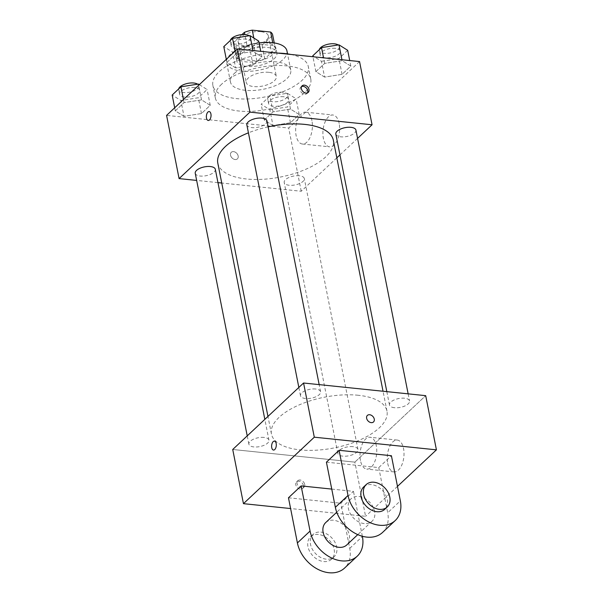 <?xml version="1.0" encoding="UTF-8"?>
<svg xmlns="http://www.w3.org/2000/svg" width="603" height="603" viewBox="0 0 603 603"><rect width="100%" height="100%" fill="white"/><g stroke="black" fill="none" stroke-linecap="round" stroke-linejoin="round"><path stroke-width="0.45" stroke-dasharray="3.02 2.26" d="M268.863 72.33A15.361 6.739 168.8 0 0 253.162 74.96A15.361 6.739 168.8 0 0 246.205 82.438A15.361 6.739 168.8 0 0 262.584 86.056A15.361 6.739 168.8 0 0 276.34 76.468A15.361 6.739 168.8 0 0 268.863 72.33M260.82 31.695A15.361 6.739 168.8 0 0 245.119 34.333A15.361 6.739 168.8 0 0 238.155 41.803A15.361 6.739 168.8 0 0 254.534 45.421A15.361 6.739 168.8 0 0 268.297 35.833A15.361 6.739 168.8 0 0 260.82 31.695M233.723 42.346L236.406 55.891A19.831 8.691 168.8 0 0 236.459 56.215A19.831 8.691 168.8 0 0 238.502 59.124L256.863 61.031A19.831 8.691 168.8 0 0 264.755 58.823L275.405 48.835L272.729 35.291L262.079 45.285A19.831 8.691 168.8 0 1 254.18 47.486L235.826 45.579A19.831 8.691 168.8 0 1 233.776 42.67A19.831 8.691 168.8 0 1 233.723 42.346L242.007 34.575M236.406 55.891L247.057 45.896L244.81 34.537M253.825 38.027L254.948 43.695L273.31 45.594L272.744 42.715M254.948 43.695A19.831 8.691 168.8 0 0 247.057 45.896M275.405 48.835A19.831 8.691 168.8 0 0 275.36 48.511A19.831 8.691 168.8 0 0 273.31 45.594M259.614 42.805A20.487 8.985 -11.2 0 1 276.001 48.383A20.487 8.985 -11.2 0 1 257.654 61.174A20.487 8.985 -11.2 0 1 235.818 56.343A20.487 8.985 -11.2 0 1 238.464 50.554A20.487 8.985 -11.2 0 1 259.064 42.851M239.353 55.069A20.487 8.985 168.8 0 0 236.708 60.858A20.487 8.985 168.8 0 0 258.544 65.689A20.487 8.985 168.8 0 0 276.898 52.898A20.487 8.985 168.8 0 0 266.925 47.381A20.487 8.985 168.8 0 0 239.353 55.069M264.755 58.823L262.079 45.285M238.502 59.124L235.826 45.579M256.863 61.031L254.18 47.486M286.945 50.908A30.723 13.47 -11.2 0 1 259.418 70.091A30.723 13.47 -11.2 0 1 226.66 62.84A30.723 13.47 -11.2 0 1 230.632 54.164A30.723 13.47 -11.2 0 1 259.071 42.873M234.431 73.355A30.723 13.47 -11.2 0 1 267.189 61.664A30.723 13.47 -11.2 0 1 290.744 70.099A30.723 13.47 -11.2 0 1 263.217 89.282A30.723 13.47 -11.2 0 1 230.459 82.031A30.723 13.47 -11.2 0 1 234.431 73.355M290.729 54.443A48.647 21.331 -11.2 0 1 308.321 66.616A48.647 21.331 -11.2 0 1 264.747 96.985A48.647 21.331 -11.2 0 1 212.882 85.513A48.647 21.331 -11.2 0 1 219.168 71.772A48.647 21.331 -11.2 0 1 277.975 53.117M221.625 84.186A48.647 21.331 168.8 0 0 215.339 97.927A48.647 21.331 168.8 0 0 267.204 109.407A48.647 21.331 168.8 0 0 310.779 79.031A48.647 21.331 168.8 0 0 287.096 65.923A48.647 21.331 168.8 0 0 221.625 84.186M183.998 116.311L175.3 110.846L184.066 102.616L201.53 99.864L210.228 105.329L201.47 113.552L183.998 116.311L175.3 110.846L184.066 102.616L201.53 99.864L210.228 105.329L201.47 113.552L183.998 116.311L180.87 100.505L172.172 95.04M272.978 125.53L264.272 120.057L273.038 111.834L290.503 109.083L299.209 114.547L290.442 122.771L272.978 125.53L264.272 120.057L273.038 111.834L290.503 109.083L299.209 114.547L290.442 122.771L272.978 125.53L269.85 109.723L261.144 104.259L269.91 96.035L287.375 93.277L296.081 98.749L287.314 106.972L269.85 109.723M359.546 61.566L288.701 128.04L166.579 115.392M235.615 67.883L226.916 62.41L235.675 54.187L253.147 51.428L261.845 56.901L253.079 65.124L235.615 67.883L226.916 62.41L235.675 54.187L253.147 51.428L261.845 56.901L253.079 65.124L235.615 67.883L232.487 52.077L223.781 46.612M324.587 77.094L315.889 71.629L324.655 63.405L342.12 60.647L350.825 66.119L342.059 74.342L324.587 77.094L315.889 71.629L324.655 63.405L342.12 60.647L350.825 66.119L342.059 74.342L324.587 77.094L321.459 61.295L312.761 55.83M268.131 126.864A58.89 25.823 168.8 0 0 248.428 132.826M217.804 163.127A58.89 25.823 168.8 0 0 280.591 177.018A58.89 25.823 168.8 0 0 333.346 140.25M336.828 157.835L301.214 191.249L221.746 183.018M217.962 182.626L196.646 180.418M357.556 138.381L339.949 154.903M299.314 175.759A10.243 4.492 168.8 0 0 288.852 177.523A10.243 4.492 168.8 0 0 284.209 182.498A10.243 4.492 168.8 0 0 295.131 184.917A10.243 4.492 168.8 0 0 304.304 178.518A10.243 4.492 168.8 0 0 299.314 175.759M195.236 173.28A10.243 4.492 168.8 0 0 206.151 175.699A10.243 4.492 168.8 0 0 215.324 169.307M246.846 124.851A10.243 4.492 168.8 0 0 257.767 127.271A10.243 4.492 168.8 0 0 266.941 120.871M355.921 130.09A10.243 4.492 -11.2 0 1 351.278 135.072A10.243 4.492 -11.2 0 1 340.808 136.828A10.243 4.492 -11.2 0 1 335.826 134.07M301.214 191.249L288.701 128.04M339.18 123.502A16.002 8.269 -84.1 0 0 332.924 115.007A16.002 8.269 -84.1 0 0 323.05 130.075A16.002 8.269 -84.1 0 0 329.622 146.838A16.002 8.269 -84.1 0 0 337.605 139.527A16.002 8.269 -84.1 0 0 339.18 123.502M233.557 151.624A4.477 3.294 46.8 0 0 231.273 152.31A4.477 3.294 46.8 0 0 231.936 157.835A4.477 3.294 46.8 0 0 237.409 158.845A4.477 3.294 46.8 0 0 237.657 154.587A4.477 3.294 46.8 0 0 233.557 151.624A4.477 3.294 46.8 0 0 231.281 152.31A4.477 3.294 46.8 0 0 231.944 157.828A4.477 3.294 46.8 0 0 237.409 158.845A4.477 3.294 46.8 0 0 237.657 154.587A4.477 3.294 46.8 0 0 233.565 151.624M307.507 92.854A4.477 3.294 -133.2 0 1 306.98 93.571A4.477 3.294 -133.2 0 1 304.696 94.249A4.477 3.294 -133.2 0 1 300.596 91.294A4.477 3.294 -133.2 0 1 300.844 87.036A4.477 3.294 -133.2 0 1 301.59 86.553M311.932 120.683A16.002 8.269 -84.1 0 0 305.668 112.181A16.002 8.269 -84.1 0 0 295.802 127.248A16.002 8.269 -84.1 0 0 302.374 144.019A16.002 8.269 -84.1 0 0 310.357 136.7A16.002 8.269 -84.1 0 0 311.932 120.683M209.166 111.555L209.166 111.555A4.477 2.314 95.9 0 1 210.922 113.937A4.477 2.314 95.9 0 1 210.477 118.422A4.477 2.314 95.9 0 1 208.246 120.472L208.239 120.472M358.31 395.274A58.89 25.823 168.8 0 0 298.123 405.374A58.89 25.823 168.8 0 0 271.44 434.017A58.89 25.823 168.8 0 0 334.228 447.908A58.89 25.823 168.8 0 0 386.983 411.14A58.89 25.823 168.8 0 0 358.31 395.274M394.445 407.718A10.243 4.492 -11.2 0 1 389.463 404.96A10.243 4.492 -11.2 0 1 398.636 398.568A10.243 4.492 -11.2 0 1 409.558 400.98A10.243 4.492 -11.2 0 1 404.915 405.962A10.243 4.492 -11.2 0 1 394.445 407.718M263.978 437.431A10.243 4.492 168.8 0 0 253.509 439.195A10.243 4.492 168.8 0 0 248.873 444.17A10.243 4.492 168.8 0 0 259.787 446.589A10.243 4.492 168.8 0 0 268.961 440.19A10.243 4.492 168.8 0 0 263.978 437.431M315.595 389.003A10.243 4.492 168.8 0 0 305.126 390.759A10.243 4.492 168.8 0 0 300.482 395.741A10.243 4.492 168.8 0 0 311.404 398.161A10.243 4.492 168.8 0 0 320.577 391.762A10.243 4.492 168.8 0 0 315.595 389.003M352.951 446.65A10.243 4.492 168.8 0 0 342.489 448.406A10.243 4.492 168.8 0 0 337.846 453.388A10.243 4.492 168.8 0 0 348.768 455.808A10.243 4.492 168.8 0 0 357.941 449.408A10.243 4.492 168.8 0 0 352.951 446.65M354.85 462.139L425.695 395.666L354.85 462.139L232.728 449.484L354.85 462.139L365.576 516.319L290.601 508.548M347.69 50.313L338.931 58.536L321.459 61.295M335.283 48.323A10.243 4.492 168.8 0 0 324.821 50.079A10.243 4.492 168.8 0 0 320.178 55.061A10.243 4.492 168.8 0 0 331.1 57.473A10.243 4.492 168.8 0 0 340.273 51.082A10.243 4.492 168.8 0 0 335.283 48.323M315.889 71.629L312.942 56.742M324.655 63.405L323.547 57.843M342.12 60.647L341.939 59.742M350.825 66.119L349.717 60.549M342.059 74.342L338.931 58.536M319.296 49.695A10.243 4.492 168.8 0 0 319.289 50.546A10.243 4.492 168.8 0 0 330.203 52.958A10.243 4.492 168.8 0 0 339.376 46.567A10.243 4.492 168.8 0 0 338.193 44.976M283.674 96.751A10.243 4.492 168.8 0 0 273.204 98.508A10.243 4.492 168.8 0 0 268.561 103.49A10.243 4.492 168.8 0 0 279.483 105.909A10.243 4.492 168.8 0 0 288.656 99.51A10.243 4.492 168.8 0 0 283.674 96.751M264.272 120.057L261.144 104.259M273.038 111.834L269.91 96.035M290.503 109.083L287.375 93.277M299.209 114.547L296.081 98.749M290.442 122.771L287.314 106.972M282.777 92.236A10.243 4.492 168.8 0 0 272.307 93.993A10.243 4.492 168.8 0 0 267.672 98.975A10.243 4.492 168.8 0 0 278.586 101.394A10.243 4.492 168.8 0 0 287.767 94.995A10.243 4.492 168.8 0 0 282.777 92.236M258.717 41.094L249.951 49.318L232.487 52.077M246.31 39.105A10.243 4.492 168.8 0 0 235.841 40.861A10.243 4.492 168.8 0 0 231.205 45.843A10.243 4.492 168.8 0 0 242.12 48.255A10.243 4.492 168.8 0 0 251.3 41.863A10.243 4.492 168.8 0 0 246.31 39.105M226.916 62.41L226.306 59.343M235.675 54.187L235.072 51.119M253.147 51.428L252.966 50.524M261.845 56.901L260.745 51.33M253.079 65.124L249.951 49.318M230.323 40.476A10.243 4.492 168.8 0 0 230.308 41.328A10.243 4.492 168.8 0 0 241.23 43.748A10.243 4.492 168.8 0 0 250.403 37.348A10.243 4.492 168.8 0 0 249.22 35.758M199.337 84.646L207.1 89.53L198.334 97.754L180.87 100.505M194.694 87.533A10.243 4.492 168.8 0 0 184.232 89.297A10.243 4.492 168.8 0 0 179.588 94.272A10.243 4.492 168.8 0 0 190.51 96.691A10.243 4.492 168.8 0 0 199.683 90.292A10.243 4.492 168.8 0 0 194.694 87.533M175.3 110.846L174.689 107.779M184.066 102.616L183.455 99.555M201.53 99.864L198.643 85.302M210.228 105.329L207.1 89.53M201.47 113.552L198.334 97.754M178.707 88.905A10.243 4.492 168.8 0 0 178.692 89.757A10.243 4.492 168.8 0 0 189.613 92.176A10.243 4.492 168.8 0 0 198.786 85.777A10.243 4.492 168.8 0 0 197.603 84.186M367.378 415.422L367.378 415.422A4.477 3.294 46.8 0 0 366.624 418.294A4.477 3.294 46.8 0 0 369.549 422.108A4.477 3.294 46.8 0 0 373.513 421.957L373.513 421.957M387.729 463.413A16.002 8.269 -84.1 0 0 393.993 471.908A16.002 8.269 -84.1 0 0 403.859 456.84A16.002 8.269 -84.1 0 0 397.287 440.069A16.002 8.269 -84.1 0 0 389.304 447.388A16.002 8.269 -84.1 0 0 387.729 463.413M397.483 486.38L365.576 516.319M360.481 460.586A16.002 8.269 95.9 0 1 362.056 444.562A16.002 8.269 95.9 0 1 370.038 437.25A16.002 8.269 95.9 0 1 376.611 454.021A16.002 8.269 95.9 0 1 366.737 469.089A16.002 8.269 95.9 0 1 360.481 460.586M303.415 485.558A4.477 3.294 46.8 0 0 300.498 481.737A4.477 3.294 46.8 0 0 296.533 481.895A4.477 3.294 46.8 0 0 297.196 487.412A4.477 3.294 46.8 0 0 302.668 488.43A4.477 3.294 46.8 0 0 303.415 485.558M304.696 484.36A4.477 3.294 -133.2 0 1 303.942 487.232A4.477 3.294 -133.2 0 1 298.47 486.222A4.477 3.294 -133.2 0 1 297.814 480.697A4.477 3.294 -133.2 0 1 301.771 480.546A4.477 3.294 -133.2 0 1 304.696 484.36M273.498 450.057L273.506 450.057A4.477 2.314 -84.1 0 0 273.506 450.057A4.477 2.314 -84.1 0 0 274.749 449.544A4.477 2.314 -84.1 0 0 276.31 444.645A4.477 2.314 -84.1 0 0 274.425 441.14L274.425 441.14M326.419 462.169L378.759 467.596L391.407 455.725M331.748 489.086L353.456 491.332L340.808 503.204L349.748 548.353A30.723 22.597 -133.2 0 1 344.599 568.049M288.468 497.784L340.808 503.204M364.212 523.577A15.361 11.299 -133.2 0 1 350.17 513.432A15.361 11.299 -133.2 0 1 351.021 498.832A15.361 11.299 -133.2 0 1 369.767 502.299A15.361 11.299 -133.2 0 1 372.043 521.233A15.361 11.299 -133.2 0 1 364.212 523.577M378.759 467.596L387.699 512.746L400.354 500.874M382.558 532.441A30.723 22.597 46.8 0 0 387.699 512.746M325.718 522.567A15.361 11.299 -133.2 0 1 344.471 526.042A15.361 11.299 -133.2 0 1 346.74 544.976M362.358 536.263L353.456 491.332M363.669 486.96A15.361 11.299 -133.2 0 1 382.423 490.427A15.361 11.299 -133.2 0 1 384.691 509.362M320.894 532.095A15.361 11.299 -133.2 0 1 334.936 542.248A15.361 11.299 -133.2 0 1 334.092 556.848A15.361 11.299 -133.2 0 1 315.339 553.373A15.361 11.299 -133.2 0 1 313.063 534.439A15.361 11.299 -133.2 0 1 320.894 532.095M318.369 534.469A15.361 11.299 46.8 0 0 310.537 536.813A15.361 11.299 46.8 0 0 312.806 555.747A15.361 11.299 46.8 0 0 331.56 559.222A15.361 11.299 46.8 0 0 332.404 544.622A15.361 11.299 46.8 0 0 318.369 534.469M349.748 548.353L362.395 536.482M238.155 41.803L246.205 82.438M268.297 35.833L276.34 76.468M276.898 52.898L276.001 48.383M236.708 60.858L235.818 56.343M236.459 56.215L233.776 42.67M275.36 48.511L274.252 42.926M290.744 70.099L287.533 53.871M230.459 82.031L226.66 62.84M310.779 79.031L308.321 66.616M215.339 97.927L212.882 85.513M306.98 93.571L308.254 92.372M300.844 87.036L302.118 85.837M302.374 144.019L329.622 146.838M305.668 112.181L332.924 115.007M386.983 411.14L383.041 391.249M271.44 434.017L267.958 416.432M386.825 391.641L389.463 404.96M408.141 393.849L409.558 400.98M268.961 440.19L264.838 419.356M248.873 444.17L247.23 435.879M320.577 391.762L319.168 384.631M300.482 395.741L298.847 387.45M357.941 449.408L304.304 178.518M337.846 453.388L284.209 182.498M340.273 51.082L339.376 46.567M320.178 55.061L319.289 50.546M288.656 99.51L287.767 94.995M268.561 103.49L267.672 98.975M251.3 41.863L250.403 37.348M231.205 45.843L230.308 41.328M199.683 90.292L198.786 85.777M179.588 94.272L178.692 89.757M397.287 440.069L370.038 437.25M393.993 471.908L366.737 469.089M302.668 488.43L303.942 487.232M296.533 481.895L297.814 480.697M351.021 498.832L336.745 512.218M372.043 521.233L357.767 534.627M331.56 559.222L334.092 556.848M310.537 536.813L313.063 534.439"/><path stroke-width="0.9" d="M242.007 34.575L244.373 32.351A19.831 8.691 168.8 0 1 252.273 30.15L270.626 32.049A19.831 8.691 168.8 0 1 272.677 34.966L274.252 42.926M244.81 34.537L244.373 32.351M272.744 42.715L270.626 32.049M253.825 38.027L252.273 30.15M259.064 42.851A20.487 8.985 -11.2 0 1 259.614 42.805M259.071 42.873A30.723 13.47 -11.2 0 1 286.945 50.908L287.533 53.871M277.975 53.117A48.647 21.331 -11.2 0 1 290.729 54.443M196.646 180.418L179.091 178.601L166.579 115.392L237.424 48.918L359.546 61.566L372.059 124.776L357.556 138.381M179.091 178.601L249.936 112.128L237.424 48.918M210.914 113.937A4.477 2.314 95.9 0 1 210.477 118.422A4.477 2.314 95.9 0 1 208.239 120.472A4.477 2.314 95.9 0 1 206.399 115.776A4.477 2.314 95.9 0 1 209.166 111.555A4.477 2.314 95.9 0 1 210.914 113.937M383.041 391.249L333.346 140.25A58.89 25.823 168.8 0 0 304.673 124.384A58.89 25.823 168.8 0 0 268.131 126.864M248.428 132.826A58.89 25.823 168.8 0 0 217.804 163.127L267.958 416.432M221.746 183.018L217.962 182.626M339.949 154.903L336.828 157.835M249.936 112.128L372.059 124.776M264.838 419.356L215.324 169.307A10.243 4.492 168.8 0 0 210.341 166.549A10.243 4.492 168.8 0 0 199.872 168.305A10.243 4.492 168.8 0 0 195.236 173.28L247.23 435.879M319.168 384.631L266.941 120.871A10.243 4.492 168.8 0 0 261.958 118.113A10.243 4.492 168.8 0 0 251.489 119.869A10.243 4.492 168.8 0 0 246.846 124.851L298.847 387.45M386.825 391.641L335.826 134.07A10.243 4.492 -11.2 0 1 344.999 127.678A10.243 4.492 -11.2 0 1 355.921 130.09L408.141 393.849M305.97 93.058A4.477 3.294 -133.2 0 1 301.877 90.096A4.477 3.294 -133.2 0 1 302.118 85.837A4.477 3.294 -133.2 0 1 307.59 86.847A4.477 3.294 -133.2 0 1 308.254 92.372A4.477 3.294 -133.2 0 1 305.97 93.058M301.59 86.553A4.477 3.294 -133.2 0 1 306.316 88.046A4.477 3.294 -133.2 0 1 307.507 92.854M208.246 120.472A4.477 2.314 95.9 0 1 206.407 115.776A4.477 2.314 95.9 0 1 209.166 111.555M290.601 508.548L243.454 503.663L232.728 449.484L303.573 383.011L425.695 395.666L436.421 449.846L397.483 486.38M312.942 56.742L312.761 55.83L321.527 47.607L338.992 44.848L347.69 50.313L349.717 60.549M323.547 57.843L321.527 47.607M341.939 59.742L338.992 44.848M338.193 44.976A10.243 4.492 168.8 0 0 334.394 43.808A10.243 4.492 168.8 0 0 319.296 49.695M226.306 59.343L223.781 46.612L232.547 38.388L250.019 35.63L258.717 41.094L260.745 51.33M235.072 51.119L232.547 38.388M252.966 50.524L250.019 35.63M249.22 35.758A10.243 4.492 168.8 0 0 245.413 34.59A10.243 4.492 168.8 0 0 230.323 40.476M174.689 107.779L172.172 95.04L180.93 86.817L198.402 84.058L199.337 84.646M183.455 99.555L180.93 86.817M198.643 85.302L198.402 84.058M197.603 84.186A10.243 4.492 168.8 0 0 193.804 83.018A10.243 4.492 168.8 0 0 178.707 88.905M373.513 421.957A4.477 3.294 46.8 0 0 372.85 416.432A4.477 3.294 46.8 0 0 367.378 415.422A4.477 3.294 -133.2 0 1 372.85 416.432A4.477 3.294 -133.2 0 1 373.513 421.957A4.477 3.294 -133.2 0 1 369.556 422.108A4.477 3.294 -133.2 0 1 366.632 418.294A4.477 3.294 -133.2 0 1 367.378 415.422M243.454 503.663L314.299 437.19L303.573 383.011L425.695 395.666M314.299 437.19L436.421 449.846M274.742 449.544A4.477 2.314 95.9 0 1 273.498 450.057A4.477 2.314 95.9 0 1 271.659 445.361A4.477 2.314 95.9 0 1 274.425 441.14A4.477 2.314 95.9 0 1 276.302 444.645A4.477 2.314 95.9 0 1 274.742 449.544M232.728 449.484L303.573 383.011M274.425 441.14A4.477 2.314 -84.1 0 0 271.667 445.361A4.477 2.314 -84.1 0 0 273.498 450.057M395.206 520.57L382.558 532.441A30.723 22.597 46.8 0 1 355.408 533.474A30.723 22.597 46.8 0 1 335.358 507.319L326.419 462.169L339.074 450.305L391.407 455.725L400.354 500.874A30.723 22.597 -133.2 0 1 395.206 520.57A30.723 22.597 -133.2 0 1 368.056 521.603A30.723 22.597 -133.2 0 1 348.014 495.447L339.074 450.305M362.358 536.263L362.395 536.482A30.723 22.597 -133.2 0 1 357.255 556.177L344.599 568.049A30.723 22.597 -133.2 0 1 317.457 569.089A30.723 22.597 -133.2 0 1 297.407 542.934L288.468 497.784L301.123 485.912L331.748 489.086M357.767 534.627L346.74 544.976A15.361 11.299 -133.2 0 1 338.909 547.32A15.361 11.299 -133.2 0 1 324.874 537.167A15.361 11.299 -133.2 0 1 325.718 522.567L336.745 512.218M357.255 556.177A30.723 22.597 -133.2 0 1 330.105 557.217A30.723 22.597 -133.2 0 1 310.063 531.062L301.123 485.912M387.224 506.987L384.691 509.362A15.361 11.299 -133.2 0 1 376.86 511.706A15.361 11.299 -133.2 0 1 362.825 501.56A15.361 11.299 -133.2 0 1 363.669 486.96L366.202 484.586A15.361 11.299 -133.2 0 1 384.955 488.053A15.361 11.299 -133.2 0 1 387.224 506.987A15.361 11.299 -133.2 0 1 379.393 509.331A15.361 11.299 -133.2 0 1 365.35 499.186A15.361 11.299 -133.2 0 1 366.202 484.586M335.358 507.319L348.014 495.447M297.407 542.934L310.063 531.062"/></g></svg>
